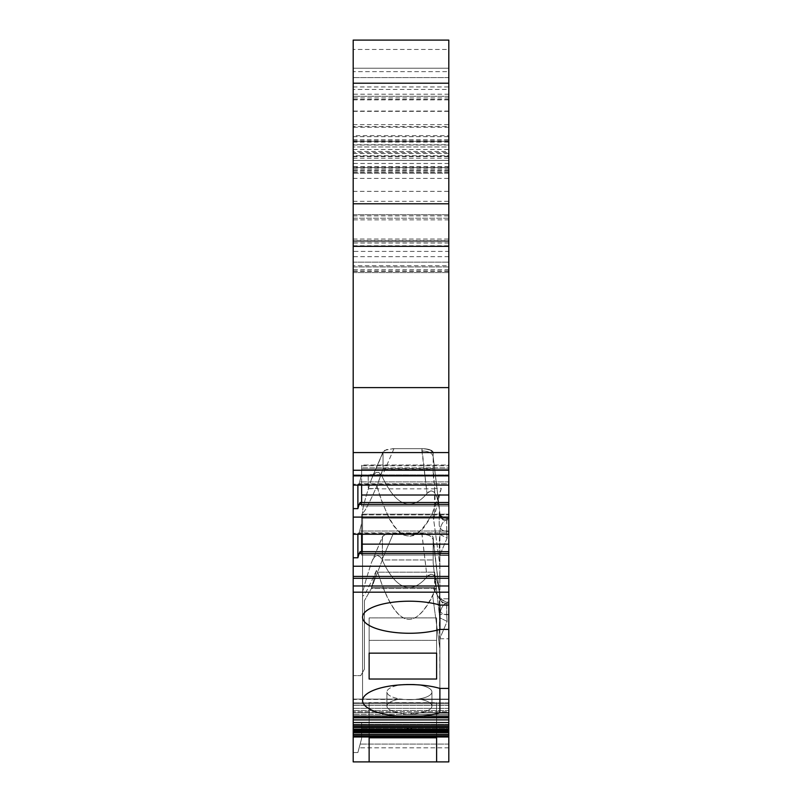 <?xml version="1.0" encoding="UTF-8"?>
<svg xmlns="http://www.w3.org/2000/svg" width="802" height="802" viewBox="0 0 802 802"><rect width="100%" height="100%" fill="white"/><g stroke="black" fill="none" stroke-linecap="round" stroke-linejoin="round"><path stroke-width="0.6" stroke-dasharray="4.01 3.01" d="M369.131 737.79L369.131 702.552L369.131 737.79L436.619 737.79L436.619 702.552L369.131 702.552L369.131 724.998L436.619 724.998L436.619 702.552L436.619 724.998L369.131 724.998L369.131 702.552L436.619 702.552L436.619 761.9L353.191 761.9L353.191 719.895L448.809 719.895L448.809 531.064L448.809 605.059L439.897 605.059L439.897 565.56L433.611 519.365L441.28 488.358L434.604 488.358L433.18 468.699L383.035 468.699L383.035 452.298L384.639 450.363L392.81 448.679L421.932 448.659A11.248 3.85 180 0 1 433.18 452.508L433.18 469.24L383.035 469.24L383.035 452.508A11.248 3.85 180 0 1 383.035 452.488L383.035 469.24L377.02 485.801L377.541 488.608L368.208 488.608L368.208 474.664L368.208 488.608M448.809 688.417L448.809 602.081L448.809 688.417L439.897 688.417L439.897 614.422C440.749 608.137 443.175 604.257 447.175 602.773C443.185 604.237 440.759 608.127 439.897 614.422L439.897 688.417L439.717 638.783C439.195 633.139 439.185 626.121 439.676 617.73L439.215 596.407L439.486 595.435L440.007 597.811C441.541 603.294 443.937 604.959 447.175 602.773C443.927 604.949 441.531 603.294 440.007 597.811L433.18 537.591C432.499 535.185 428.749 533.851 421.932 533.611L393.271 533.611L382.053 559.726C396.128 589.691 411.115 595.385 427.025 576.838L428.589 575.224L431.486 574.192L433.832 575.275L435.245 576.969L437.05 580.758L439.496 592.929L437.611 582.513L434.494 575.956L433.11 574.733L430.734 574.222L427.025 576.838C411.115 595.385 396.128 589.691 382.053 559.726L380.308 556.899L377.361 555.455L374.564 556.869L372.138 560.768L374.604 556.839L377.632 555.455L380.599 557.24L382.053 559.726L393.271 533.611L386.945 534.252L383.436 535.626L382.474 536.698L385.291 534.723L392.128 533.631L421.932 533.611L421.932 534.332C428.398 534.403 432.138 536.257 433.16 539.886L433.18 562.954L433.18 559.956L382.353 559.956L382.474 536.698L371.336 562.924C365.572 580.588 362.654 591.244 362.564 594.894C362.654 591.244 365.572 580.588 371.336 562.924L382.353 537.24L382.353 559.956L371.296 588.498L435.937 588.498L433.18 562.954L435.937 588.498L371.296 588.498L382.353 559.956L433.18 559.956L433.18 537.591L433.18 562.954L433.18 537.591C432.499 535.185 428.749 533.851 421.932 533.611L427.025 576.838L421.932 534.332C428.398 534.403 432.138 536.257 433.16 539.886L439.346 591.595M436.619 679.023L436.619 617.911L369.131 617.911L369.131 640.357L436.619 640.357L436.619 617.911L369.131 617.911L369.131 640.357L436.619 640.357L369.131 640.357L369.131 679.023L436.619 679.023L436.619 617.911L436.619 653.149L369.131 653.149L369.131 617.911L369.131 679.023M383.035 452.488L371.336 479.566C365.572 497.23 362.654 507.887 362.564 511.536C362.795 515.465 367.617 506.884 377.02 485.801M394.233 448.659A11.248 3.85 180 0 1 394.283 448.659L386.764 449.531L383.155 451.747L371.336 479.566L373.151 475.396L376.058 472.418L378.955 472.478L382.053 476.368C396.128 506.323 411.115 512.027 427.025 493.481L428.589 491.867L431.486 490.834L433.832 491.917L435.245 493.611L437.05 497.4L439.496 509.571L437.611 499.155L434.494 492.598L433.11 491.375L430.734 490.864L427.025 493.481C411.115 512.027 396.128 506.323 382.053 476.368L378.805 472.398L375.857 472.518L372.94 475.756L371.336 479.566C365.572 497.23 362.654 507.887 362.564 511.536C362.795 515.455 367.587 506.934 376.94 485.972L383.035 468.699M421.932 448.659L427.025 493.481L421.932 450.975C428.398 451.045 432.138 452.899 433.16 456.528L433.16 456.528C432.138 452.899 428.398 451.045 421.932 450.975L421.932 448.659C428.749 448.98 432.499 450.724 433.18 453.902L433.18 452.508A11.248 3.85 180 0 0 421.932 448.659L394.283 448.659L421.932 448.659C428.749 448.98 432.499 450.724 433.18 453.902L433.18 468.699M381.07 474.664L368.208 474.664M368.208 488.829L377.541 488.608M409.441 684.276A22.496 7.699 180 0 1 431.937 691.976A22.496 7.699 180 0 1 420.579 698.652A22.496 7.699 180 0 1 397.972 698.592A22.496 7.699 180 0 1 386.935 691.976A22.496 7.699 180 0 1 409.441 684.276M433.18 469.24L433.18 473.922M434.604 488.358L435.376 505.721L433.611 519.365M440.007 514.453L433.18 456.799L440.007 514.453C441.541 519.937 443.937 521.591 447.175 519.415C443.185 520.879 440.759 524.759 439.897 531.064L439.897 605.059L439.897 531.064C440.749 524.779 443.175 520.899 447.175 519.415C443.927 521.591 441.531 519.937 440.007 514.453L439.366 511.937L439.215 513.521L439.416 511.967L440.007 514.453M441.28 488.358L433.16 511.556L428.659 520.498L423.937 527.515L419.045 532.538L414.043 535.495L408.99 536.368L403.937 535.124L398.945 531.796L394.083 526.413L389.391 519.044L380.77 498.704L376.94 485.972M433.18 474.323L434.654 488.829L377.732 488.829C394.724 542.373 413.04 550.292 432.699 512.598L439.897 565.56L439.717 555.425L439.897 629.42L448.809 629.42M439.717 555.425C439.195 549.781 439.185 542.764 439.676 534.373L447.135 538.042L439.717 555.425L447.135 538.042L446.674 531.395L447.135 538.042L439.676 534.373L439.717 555.425L448.809 555.425L439.717 555.425M409.441 699.665A22.496 7.699 180 0 0 431.937 691.976A22.496 7.699 180 0 0 420.9 685.349A22.496 7.699 180 0 0 398.293 685.289A22.496 7.699 180 0 0 386.935 691.976A22.496 7.699 180 0 0 409.441 699.665M436.158 587.535C415.757 634.502 396.278 629.39 377.732 572.187L376.399 570.553L371.296 588.498L376.399 570.553L377.732 572.187L434.654 572.187L439.676 617.73L447.135 621.4L439.717 638.783L439.897 648.918L432.699 595.986L434.514 589.199L434.664 572.357M436.168 587.575L432.699 595.986M376.399 570.553C367.386 590.653 362.775 598.763 362.564 594.894C362.775 598.763 367.386 590.653 376.399 570.553M371.938 587.545L433.812 587.545L371.938 587.545L433.812 587.545L371.938 587.545L364.439 600.668L371.938 587.545M439.346 591.605L433.16 539.886L440.007 597.811L439.486 595.435L439.215 596.407L439.717 638.783L447.135 621.4L446.674 614.753L447.135 621.4L439.676 617.73L434.654 572.187L377.732 572.187C394.724 625.73 413.04 633.65 432.699 595.956L439.897 648.918L439.897 712.777L448.809 712.777M353.191 99.849L448.809 99.849L448.809 96.31L448.809 141.342L448.809 135.718L353.191 135.718L353.191 141.342L353.191 96.31L353.191 717.82L353.191 699.103L353.191 711.675L353.191 699.103L397.972 699.444A22.496 7.699 180 0 0 386.935 706.071A22.496 7.699 180 0 0 397.972 712.687L407.827 714.602L420.9 712.687A22.496 7.699 180 0 0 431.937 706.071A22.496 7.699 180 0 0 420.9 699.444L397.972 699.444A22.496 7.699 0 0 0 386.935 706.071A22.496 7.699 0 0 0 397.972 712.687L404.95 714.251L412.198 714.502L420.9 712.687A22.496 7.699 0 0 0 431.937 706.071A22.496 7.699 0 0 0 420.9 699.444L353.191 699.444L353.191 719.895M439.897 605.059A46.867 16.03 0 0 0 389.832 602.673A46.867 16.03 0 0 0 362.564 617.239A46.867 16.03 0 0 0 389.832 631.796A46.867 16.03 0 0 0 439.897 629.42M434.654 488.829L434.494 505.861L432.699 512.598M369.131 724.998L436.619 724.998L436.619 761.9L448.809 761.9L353.191 761.9L448.809 761.9L353.191 761.9L448.809 761.9L353.191 761.9L448.809 761.9L353.191 761.9L448.809 761.9L448.809 598.793L439.436 598.793L433.812 589.049L439.436 598.793L448.809 598.793L448.809 761.9L353.191 761.9L353.191 675.655L353.191 761.9L448.809 761.9L448.809 719.895M433.812 589.049L433.812 587.545L433.812 589.049L433.812 587.545L433.812 589.049L439.436 598.793L433.812 589.049M364.439 669.169L364.439 600.668L364.439 669.169L364.439 600.668L364.439 669.169L360.689 675.655L353.191 675.655L353.191 724.406L353.191 675.655L360.689 675.655L364.439 669.169L360.689 675.655L353.191 675.655L360.689 675.655L364.439 669.169M353.191 240.7L448.809 240.7L448.809 218.204L353.191 218.204L353.191 68.22L448.809 68.22L353.191 68.22L353.191 271.357L353.191 251.407L448.809 251.407L448.809 77.594L448.809 240.49L353.191 240.49L353.191 77.594L353.191 251.407M448.809 111.087L353.191 111.087L353.191 144.741L448.809 144.741L448.809 160.39L353.191 160.39L353.191 155.718L448.809 155.718L448.809 89.443L353.191 89.443L353.191 83.218L353.191 173.212L448.809 173.212L448.809 167.588L353.191 167.588L353.191 169.092L353.191 146.966L448.809 146.966L448.809 272.58L448.809 266.956L353.191 266.956L353.191 272.58L353.191 266.956L448.809 266.956L448.809 144.741M353.191 111.087L353.191 266.956L353.191 146.966L448.809 146.966L448.809 152.591L353.191 152.591M353.191 272.58L448.809 272.58L353.191 272.58M353.191 158.184L448.809 158.184L448.809 169.092L448.809 167.588L353.191 167.588L353.191 173.212L448.809 173.212L448.809 166.646L448.809 170.666L353.191 170.666M353.191 715.765L353.191 711.675L353.191 715.765L448.809 715.765L448.809 716.467L353.191 716.467L448.809 716.467L448.809 717.148L353.191 717.148L448.809 717.148L353.191 717.62L448.809 717.81L353.191 717.82L448.809 717.82L448.809 699.103L448.809 710.482L353.191 710.482L448.809 710.482L448.809 711.675L353.191 711.675L448.809 711.675L448.809 712.858L411.867 712.858L410.273 714.462L411.867 712.858L407.005 712.858L408.609 714.462L410.273 714.462L408.609 714.462L407.005 712.858L448.809 712.858L448.809 714.462L410.273 714.462L448.809 714.462L448.809 715.765L353.191 715.765M353.191 135.718L353.191 49.473L448.809 49.473L448.809 135.718M448.809 49.473L448.809 40.1L353.191 40.1L353.191 49.473M353.191 89.443L353.191 126.536L448.809 126.536M353.191 155.718L353.191 126.536M353.191 144.741L353.191 160.39L448.809 160.39L448.809 155.718M353.191 77.594L353.191 68.22L353.191 77.594L448.809 77.594L448.809 68.22L448.809 77.594L353.191 77.594M353.191 262.164L448.809 262.164L353.191 262.164M353.191 240.49L353.191 246.114L353.191 241.693L448.809 241.693L448.809 246.114L448.809 240.49M448.809 99.849L448.809 218.204L353.191 218.204L353.191 241.693L448.809 241.693L448.809 71.649L353.191 71.649M357.882 508.628L359.136 504.388L448.809 504.388L448.809 465.02L448.809 483.776L353.191 484.218L357.882 484.218L357.882 508.628L353.191 508.628M448.809 495.014L361.632 495.014L361.632 465.02L448.809 465.02L448.809 465.782L361.632 465.782L361.632 465.02L361.632 465.782L448.809 465.782L448.809 485.12L353.191 485.12M448.809 504.388L448.809 517.1L353.191 517.1M357.882 557.761L359.136 553.52L448.809 553.52L448.809 514.152L448.809 532.899L353.191 533.35L357.882 533.35L357.882 557.761L353.191 557.761M448.809 544.147L361.632 544.147L361.632 514.152L448.809 514.152L448.809 514.904L361.632 514.904L361.632 514.152L361.632 514.904L448.809 514.904L448.809 534.252L353.191 534.252M448.809 553.52L448.809 566.232L353.191 566.232M353.191 171.979L448.809 171.979L448.809 151.458L353.191 151.458M448.809 167.839L353.191 167.839M408.609 727.625L407.005 729.218L411.867 729.218L410.273 727.625L353.191 727.625M448.809 603.214L448.809 614.753L446.674 614.753L446.834 602.081L446.674 603.214L448.809 603.214L448.809 614.753L446.674 614.753A7.499 7.048 -0 0 1 439.215 608.417A7.499 7.048 -0 0 0 446.674 614.753L446.674 603.214A7.499 7.048 -0 0 1 439.215 596.878A7.499 7.048 -0 0 0 446.674 603.214L448.809 603.214M448.809 519.856L448.809 531.395L446.674 531.395L446.834 518.724L446.674 519.856L448.809 519.856L448.809 518.724L448.809 531.395L446.674 531.395A7.499 7.048 -0 0 1 439.215 525.059L439.215 513.521L439.215 525.059A7.499 7.048 -0 0 0 446.674 531.395L446.674 519.856A7.499 7.048 -0 0 1 439.215 513.521A7.499 7.048 -0 0 0 446.674 519.856L448.809 519.856M353.191 585.971L448.809 585.971L448.809 605.059M448.809 585.971L448.809 578.292L353.191 578.292M448.809 566.232L448.809 578.292M448.809 551.646L360.138 551.646L361.632 553.681L361.632 555.094L448.809 555.094L448.809 551.826L361.632 551.826L448.809 551.826L448.809 555.094L448.809 551.646L448.809 555.094L361.632 555.094L361.632 518.172L448.809 518.172L361.632 518.172L361.632 514.904L361.632 523.435L359.136 532.899L361.632 523.435L361.632 534.252M448.809 517.1L448.809 534.252L448.809 516.969L361.632 516.969L448.809 516.969L448.809 514.152L361.632 514.152L361.632 544.147M448.809 502.513L360.138 502.513L361.632 504.548L361.632 505.962L448.809 505.962L448.809 502.704L361.632 502.704L448.809 502.704L448.809 505.962L448.809 502.513L448.809 505.962L361.632 505.962L361.632 469.04L448.809 469.04L361.632 469.04L361.632 465.782L361.632 474.303L359.136 483.776L361.632 474.303L361.632 485.12M448.809 240.7L448.809 485.12L448.809 467.837L361.632 467.837L448.809 467.837L448.809 465.02L361.632 465.02L361.632 495.014M448.809 96.31L353.191 96.31L448.809 96.31M353.191 140.841L448.809 140.841L448.809 89.443M448.809 158.184L448.809 152.591M448.809 171.979L448.809 170.666M448.809 140.841L448.809 151.458M448.809 83.218L353.191 83.218L448.809 83.218M357.882 485.12L357.882 484.218L359.136 483.776L448.809 483.776L448.809 485.12M357.882 534.252L357.882 533.35L359.136 532.899L448.809 532.899L448.809 534.252M448.809 703.785L448.809 724.406L448.809 703.785L353.191 703.785L448.809 703.785M448.809 251.407L448.809 271.357L448.809 265.733L353.191 265.733M353.191 86.967L448.809 86.967L448.809 265.733M448.809 86.967L448.809 71.649M448.809 708.346L353.191 708.346L448.809 708.346M448.809 705.449L353.191 705.449L448.809 705.449M357.882 752.527L353.191 752.527L357.882 752.527L361.632 738.532L361.632 734.682L361.632 738.532L357.882 752.527L353.191 752.527L357.882 752.527L361.632 738.532L361.632 728.156L361.632 738.532L357.882 752.527L361.632 738.532L361.632 728.156L361.632 738.532L357.882 752.527L353.191 752.527L357.882 752.527L361.632 738.532L361.632 728.156L361.632 738.532L357.882 752.527L353.191 752.527L357.882 752.527M448.809 747.835L359.136 747.835L448.809 747.835M448.809 744.086L360.138 744.086L448.809 744.086M448.809 734.682L361.632 734.682L448.809 734.682M361.632 722.532L448.809 722.532L361.632 722.532L448.809 722.532L361.632 722.532L448.809 722.532L361.632 722.532L448.809 722.532L361.632 722.532L361.632 728.156L361.632 722.532M448.809 598.793L439.436 598.793L448.809 598.793M448.809 724.406L353.191 724.406L448.809 724.406M448.809 724.918L353.191 724.918M448.809 722.542L353.191 722.542M439.897 688.417A46.867 16.03 0 0 0 389.832 686.041A46.867 16.03 0 0 0 362.564 700.597A46.867 16.03 0 0 0 389.832 715.153A46.867 16.03 0 0 0 439.897 712.777M448.809 592.177L353.191 592.177M353.191 201.332L448.809 201.332M436.619 737.79L436.619 724.998M434.664 572.317L434.494 589.219L432.699 595.956M353.191 68.22L448.809 68.22M448.809 141.342L353.191 141.342L448.809 141.342M448.809 269.693L353.191 269.693M448.809 387.617L353.191 387.617M448.809 452.559L353.191 452.559M448.809 474.934L353.191 474.934L448.809 474.934M448.809 481.902L360.138 481.902L448.809 481.902M359.136 504.388L360.138 502.513L361.632 504.548L361.632 502.513M448.809 531.024L360.138 531.024L448.809 531.024M359.136 553.52L360.138 551.646L361.632 553.681L361.632 551.646M448.809 576.417L353.191 576.417M369.131 640.357L369.131 653.149M436.619 640.357L436.619 653.149M448.809 218.204L353.191 218.204M447.175 602.773L446.834 602.081L447.175 602.773M447.175 519.415L446.834 518.724L447.175 519.415M448.809 614.422L439.897 614.422L448.809 614.422M439.717 638.783L448.809 638.783L439.717 638.783M448.809 531.064L439.897 531.064L448.809 531.064M448.809 97.954L353.191 97.954M393.952 448.659L382.053 476.368L393.952 448.659M448.809 243.036L353.191 243.036M353.191 239.056L448.809 239.056M353.191 142.104L448.809 142.104M353.191 136.671L448.809 136.671M408.609 714.462L353.191 714.462L408.609 714.462M407.005 712.858L353.191 712.858L407.005 712.858M448.809 712.687L420.9 712.687L448.809 712.687M448.809 699.444L420.9 699.444L448.809 699.444M353.191 156.2L448.809 156.2M353.191 156.56L448.809 156.56M407.005 729.218L353.191 729.218M353.191 111.338L448.809 111.338M448.809 166.876L353.191 166.876M353.191 173.122L448.809 173.122M448.809 702.803L353.191 702.803L448.809 702.803M397.972 712.687L353.191 712.687L397.972 712.687M361.632 728.156L448.809 728.156L361.632 728.156M448.809 736.978L353.191 736.978M448.809 736.467L353.191 736.467M448.809 735.755L353.191 735.755M448.809 734.341L353.191 734.341M448.809 732.667L353.191 732.667M448.809 731.594L353.191 731.594M448.809 730.401L353.191 730.401M448.809 729.218L411.867 729.218M448.809 727.625L410.273 727.625M448.809 726.311L353.191 726.311M448.809 717.439L353.191 717.439M448.809 219.858L353.191 219.858M353.191 215.878L448.809 215.878M448.809 163.468L353.191 163.468M448.809 170.395L353.191 170.395M448.809 127.247L353.191 127.247M353.191 124.611L448.809 124.611M353.191 145.052L448.809 145.052M353.191 149.503L448.809 149.503M353.191 271.016L448.809 271.016M353.191 139.688L448.809 139.688M448.809 470.253L353.191 470.253M353.191 475.125L448.809 475.125L353.191 475.125M448.809 99.428L353.191 99.428M448.809 256.69L353.191 256.69M353.191 245.773L448.809 245.773M353.191 214.705L448.809 214.705L353.191 214.705M353.191 191.377L448.809 191.377M353.191 178.405L448.809 178.405M353.191 153.563L448.809 153.563M362.564 617.239L362.564 511.536L362.564 617.239M362.564 700.597L362.564 594.894L362.564 700.597M448.809 160.39L353.191 160.39M448.809 166.646L353.191 166.646M448.809 172.169L353.191 172.169M416.729 699.103L448.809 699.103L416.729 699.103M402.133 699.103L353.191 699.103L402.133 699.103M448.809 169.092L353.191 169.092M431.937 706.071L431.937 691.976L431.937 706.071M386.935 706.071L386.935 691.976L386.935 706.071M448.809 475.877L353.191 475.877M448.809 271.357L353.191 271.357M448.809 94.215L353.191 94.215M353.191 246.114L448.809 246.114M446.834 602.081L448.809 602.081L446.834 602.081C440.679 599.345 438.333 597.67 439.827 597.069L440.097 598.543L439.827 597.069C441.501 597.49 436.458 598.392 446.834 602.101M446.834 518.724L448.809 518.724L446.834 518.724C440.649 515.957 438.313 514.272 439.827 513.691L439.827 513.711C441.501 514.132 436.458 515.034 446.834 518.734M383.155 451.747L372.138 477.411L383.155 451.747M433.16 456.528L439.346 508.237L433.16 456.528"/><path stroke-width="1.2" d="M439.897 605.059A46.867 16.03 0 0 0 389.832 602.673A46.867 16.03 0 0 0 362.564 617.239A46.867 16.03 0 0 0 389.832 631.796A46.867 16.03 0 0 0 439.897 629.42L439.897 605.059L448.809 605.059L448.809 712.777L439.897 712.777L439.897 688.417L448.809 688.417M439.897 712.777A46.867 16.03 0 0 1 389.832 715.153A46.867 16.03 0 0 1 362.564 700.597A46.867 16.03 0 0 1 389.832 686.041A46.867 16.03 0 0 1 439.897 688.417M436.619 679.023L369.131 679.023L369.131 653.149L436.619 653.149L436.619 679.023L436.619 653.149M353.191 83.218L353.191 40.1L448.809 40.1L448.809 83.218L353.191 83.218L353.191 470.253L448.809 470.253L448.809 485.12L353.191 485.12L353.191 470.253M361.632 495.014L448.809 495.014L448.809 504.388L359.136 504.388L357.882 508.628L353.191 508.628L353.191 485.12M353.191 508.628L353.191 578.292L448.809 578.292L448.809 605.059M448.809 585.971L353.191 585.971L353.191 578.292M353.191 585.971L353.191 717.82L448.809 717.82L448.809 712.777M353.191 719.895L353.191 717.82L448.809 717.82L448.809 719.895L353.191 719.895L353.191 761.9L436.619 761.9L436.619 737.79L369.131 737.79L369.131 761.9L369.131 737.79M439.897 629.42L448.809 629.42M448.809 592.177L353.191 592.177M407.005 729.218L408.609 727.625L410.273 727.625L411.867 729.218L353.191 729.218M448.809 470.253L448.809 83.218M448.809 495.014L448.809 485.12M448.809 504.388L448.809 534.252L353.191 534.252M361.632 544.147L448.809 544.147L448.809 534.252M448.809 544.147L448.809 578.292M436.619 737.79L436.619 761.9L448.809 761.9L448.809 719.895M448.809 203.788L353.191 203.788M448.809 722.542L353.191 722.542M448.809 724.918L353.191 724.918M448.809 576.417L353.191 576.417M448.809 566.232L353.191 566.232M448.809 553.52L359.136 553.52L357.882 557.761L353.191 557.761M448.809 551.646L360.138 551.646L359.136 553.52M448.809 517.1L353.191 517.1M448.809 502.513L360.138 502.513L359.136 504.388M448.809 452.559L353.191 452.559M448.809 387.617L353.191 387.617M448.809 246.334L353.191 246.334M369.131 653.149L369.131 679.023M357.882 508.628L357.882 485.12M361.632 485.12L361.632 502.513M357.882 557.761L357.882 534.252M361.632 534.252L361.632 551.646M448.809 717.439L353.191 717.439M408.609 727.625L353.191 727.625M448.809 726.311L353.191 726.311M448.809 727.625L410.273 727.625M448.809 729.218L411.867 729.218M448.809 730.401L353.191 730.401M448.809 731.594L353.191 731.594M448.809 732.667L353.191 732.667M448.809 734.341L353.191 734.341M448.809 735.755L353.191 735.755M448.809 736.467L353.191 736.467M448.809 736.978L353.191 736.978M353.191 475.877L448.809 475.877"/></g></svg>
